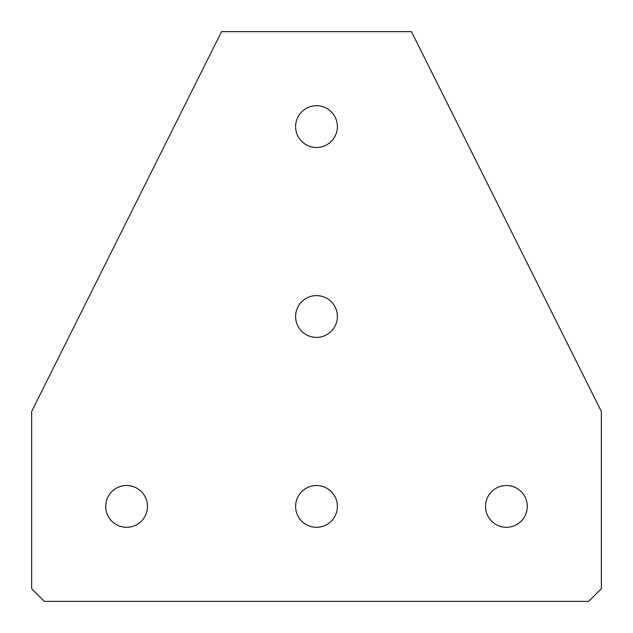 <?xml version="1.0" encoding="UTF-8"?>
<svg xmlns="http://www.w3.org/2000/svg" width="633" height="633" viewBox="0 0 633 633"><rect width="100%" height="100%" fill="white"/><g stroke="black" fill="none" stroke-linecap="round" stroke-linejoin="round"><path stroke-width="0.47" stroke-dasharray="3.17 2.37" d="M316.5 527.289A20.889 20.889 0 0 1 295.611 506.4A20.889 20.889 0 0 1 316.5 485.511A20.889 20.889 0 0 1 337.389 506.4A20.889 20.889 0 0 1 316.5 527.289M126.6 527.289A20.889 20.889 0 0 1 105.711 506.4A20.889 20.889 0 0 1 126.6 485.511A20.889 20.889 0 0 1 147.489 506.4A20.889 20.889 0 0 1 126.6 527.289M506.4 527.289A20.889 20.889 0 0 1 485.511 506.4A20.889 20.889 0 0 1 506.4 485.511A20.889 20.889 0 0 1 527.289 506.4A20.889 20.889 0 0 1 506.4 527.289M316.5 337.389A20.889 20.889 0 0 1 295.611 316.5A20.889 20.889 0 0 1 316.5 295.611A20.889 20.889 0 0 1 337.389 316.5A20.889 20.889 0 0 1 316.5 337.389M316.5 147.489A20.889 20.889 0 0 1 295.611 126.6A20.889 20.889 0 0 1 316.5 105.711A20.889 20.889 0 0 1 337.389 126.6A20.889 20.889 0 0 1 316.5 147.489M31.65 411.45L221.55 31.65L411.45 31.65L601.35 411.45L601.35 588.69L588.69 601.35L44.31 601.35L31.65 588.69L31.65 411.45"/><path stroke-width="0.95" d="M316.5 527.289A20.889 20.889 0 0 1 295.611 506.4A20.889 20.889 0 0 1 316.5 485.511A20.889 20.889 0 0 1 337.389 506.4A20.889 20.889 0 0 1 316.5 527.289M126.6 527.289A20.889 20.889 0 0 1 105.711 506.4A20.889 20.889 0 0 1 126.6 485.511A20.889 20.889 0 0 1 147.489 506.4A20.889 20.889 0 0 1 126.6 527.289M506.4 527.289A20.889 20.889 0 0 1 485.511 506.4A20.889 20.889 0 0 1 506.4 485.511A20.889 20.889 0 0 1 527.289 506.4A20.889 20.889 0 0 1 506.4 527.289M316.5 337.389A20.889 20.889 0 0 1 295.611 316.5A20.889 20.889 0 0 1 316.5 295.611A20.889 20.889 0 0 1 337.389 316.5A20.889 20.889 0 0 1 316.5 337.389M316.5 147.489A20.889 20.889 0 0 1 295.611 126.6A20.889 20.889 0 0 1 316.5 105.711A20.889 20.889 0 0 1 337.389 126.6A20.889 20.889 0 0 1 316.5 147.489M31.65 411.45L221.55 31.65L411.45 31.65L601.35 411.45L601.35 588.69L588.69 601.35L44.31 601.35L31.65 588.69L31.65 411.45"/></g></svg>
